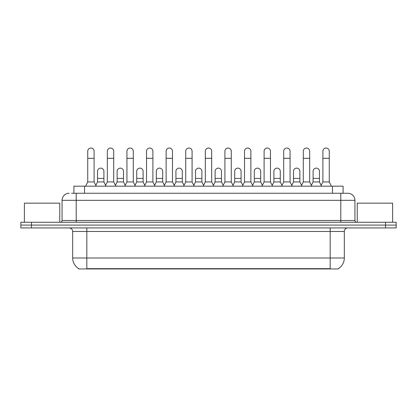 <?xml version="1.0" encoding="UTF-8"?>
<svg xmlns="http://www.w3.org/2000/svg" width="417" height="417" viewBox="0 0 417 417"><rect width="100%" height="100%" fill="white"/><g stroke="black" fill="none" stroke-linecap="round" stroke-linejoin="round"><path stroke-width="0.63" d="M73.913 193.253L73.913 186.18L343.087 186.18L343.087 193.253M338.317 268.605L338.317 268.949L78.683 268.949L78.683 268.605M78.787 268.668A12.38 12.38 0 0 1 72.673 257.987L86.819 257.987L86.819 268.668L330.181 268.668L330.181 257.987L344.327 257.987L344.327 231.456A3.539 3.539 0 0 1 347.867 227.922M72.673 257.987L72.673 231.456C72.459 229.308 71.281 228.13 69.133 227.922M338.213 268.668A12.38 12.38 0 0 0 344.327 257.987M31.463 222.261L396.15 222.261L396.15 225.091L20.85 225.091L20.85 227.922L31.463 227.922L31.463 225.091L20.85 225.091L20.85 222.261L31.463 222.261L31.463 225.091L396.15 225.091L396.15 227.922L31.463 227.922M71.771 193.253L347.757 193.253M71.609 193.253L76.207 193.253L76.207 200.327L62.06 200.327L62.06 220.489A1.767 1.767 0 0 1 60.288 222.261M69.133 193.253A7.073 7.073 0 0 0 62.06 200.327M347.867 193.253A7.073 7.073 0 0 1 354.94 200.327L354.94 220.489C355.034 221.557 355.628 222.146 356.712 222.261M85.615 186.18L87.737 181.937L94.106 181.937L96.228 186.18M94.106 181.937L94.106 151.23A3.185 3.185 0 0 0 90.922 148.051A3.185 3.185 0 0 1 91.125 148.056M87.737 181.937L87.737 158.309L94.106 158.309M87.737 158.309L87.737 151.23A3.185 3.185 0 0 1 90.922 148.051M95.821 185.367L97.536 181.937L103.906 181.937L105.621 185.367M103.906 181.937L103.906 171.324A3.185 3.185 0 0 0 100.919 168.145A3.185 3.185 0 0 1 103.906 171.324M97.536 181.937L97.536 178.398L103.906 178.398M97.536 178.398L97.536 171.324A3.185 3.185 0 0 1 100.919 168.145M105.214 186.18L107.336 181.937L113.7 181.937L115.827 186.18M113.7 181.937L113.7 151.23A3.185 3.185 0 0 0 110.521 148.051A3.185 3.185 0 0 1 110.719 148.056M107.336 181.937L107.336 158.309L113.7 158.309M107.336 158.309L107.336 151.23A3.185 3.185 0 0 1 110.521 148.051M124.808 186.18L126.93 181.937L133.299 181.937L135.421 186.18M133.299 181.937L133.299 151.23A3.185 3.185 0 0 0 130.114 148.051A3.185 3.185 0 0 1 130.312 148.056M126.93 181.937L126.93 158.309L133.299 158.309M126.93 158.309L126.93 151.23A3.185 3.185 0 0 1 130.114 148.051M144.407 186.18L146.529 181.937L152.893 181.937L155.015 186.18M152.893 181.937L152.893 151.23A3.185 3.185 0 0 0 149.713 148.051A3.185 3.185 0 0 1 149.912 148.056M146.529 181.937L146.529 158.309L152.893 158.309M146.529 158.309L146.529 151.23A3.185 3.185 0 0 1 149.713 148.051M164.001 186.18L166.122 181.937L172.492 181.937L174.614 186.18M172.492 181.937L172.492 151.23A3.185 3.185 0 0 0 169.307 148.051A3.185 3.185 0 0 1 169.505 148.056M166.122 181.937L166.122 158.309L172.492 158.309M166.122 158.309L166.122 151.23A3.185 3.185 0 0 1 169.307 148.051M115.42 185.367L117.135 181.937L123.5 181.937L125.215 185.367M123.5 181.937L123.5 171.324A3.185 3.185 0 0 0 120.518 168.145A3.185 3.185 0 0 1 123.5 171.324M117.135 181.937L117.135 178.398L123.5 178.398M117.135 178.398L117.135 171.324A3.185 3.185 0 0 1 120.518 168.145M135.014 185.367L136.729 181.937L143.099 181.937L144.814 185.367M143.099 181.937L143.099 171.324A3.185 3.185 0 0 0 140.112 168.145A3.185 3.185 0 0 1 143.099 171.324M136.729 181.937L136.729 178.398L143.099 178.398M136.729 178.398L136.729 171.324A3.185 3.185 0 0 1 140.112 168.145M154.608 185.367L156.328 181.937L162.693 181.937L164.407 185.367M162.693 181.937L162.693 171.324A3.185 3.185 0 0 0 159.711 168.145A3.185 3.185 0 0 1 162.693 171.324M156.328 181.937L156.328 178.398L162.693 178.398M156.328 178.398L156.328 171.324A3.185 3.185 0 0 1 159.711 168.145M59.761 222.261L59.761 203.157L24.389 203.157L24.389 222.261M392.611 222.261L392.611 203.157L357.239 203.157L357.239 222.261M183.6 186.18L185.721 181.937L192.086 181.937L194.207 186.18M192.086 181.937L192.086 151.23A3.185 3.185 0 0 0 188.906 148.051A3.185 3.185 0 0 1 189.104 148.056M185.721 181.937L185.721 158.309L192.086 158.309M185.721 158.309L185.721 151.23A3.185 3.185 0 0 1 188.906 148.051M203.194 186.18L205.315 181.937L211.685 181.937L213.806 186.18M211.685 181.937L211.685 151.23A3.185 3.185 0 0 0 208.5 148.051A3.185 3.185 0 0 1 208.698 148.056M205.315 181.937L205.315 158.309L211.685 158.309M205.315 158.309L205.315 151.23A3.185 3.185 0 0 1 208.5 148.051M222.793 186.18L224.914 181.937L231.279 181.937L233.4 186.18M231.279 181.937L231.279 151.23A3.185 3.185 0 0 0 228.094 148.051A3.185 3.185 0 0 1 228.297 148.056M224.914 181.937L224.914 158.309L231.279 158.309M224.914 158.309L224.914 151.23A3.185 3.185 0 0 1 228.094 148.051M174.207 185.367L175.922 181.937L182.292 181.937L184.006 185.367M182.292 181.937L182.292 171.324A3.185 3.185 0 0 0 179.305 168.145A3.185 3.185 0 0 1 182.292 171.324M175.922 181.937L175.922 178.398L182.292 178.398M175.922 178.398L175.922 171.324A3.185 3.185 0 0 1 179.305 168.145M193.801 185.367L195.521 181.937L201.885 181.937L203.6 185.367M201.885 181.937L201.885 171.324A3.185 3.185 0 0 0 198.904 168.145A3.185 3.185 0 0 1 201.885 171.324M195.521 181.937L195.521 178.398L201.885 178.398M195.521 178.398L195.521 171.324A3.185 3.185 0 0 1 198.904 168.145M213.4 185.367L215.115 181.937L221.479 181.937L223.199 185.367M221.479 181.937L221.479 171.324A3.185 3.185 0 0 0 218.498 168.145A3.185 3.185 0 0 1 221.479 171.324M215.115 181.937L215.115 178.398L221.479 178.398M215.115 178.398L215.115 171.324A3.185 3.185 0 0 1 218.498 168.145M242.386 186.18L244.508 181.937L250.878 181.937L252.999 186.18M250.878 181.937L250.878 151.23A3.185 3.185 0 0 0 247.693 148.051A3.185 3.185 0 0 1 247.891 148.056M244.508 181.937L244.508 158.309L250.878 158.309M244.508 158.309L244.508 151.23A3.185 3.185 0 0 1 247.693 148.051M261.985 186.18L264.107 181.937L270.471 181.937L272.593 186.18M270.471 181.937L270.471 151.23A3.185 3.185 0 0 0 267.287 148.051A3.185 3.185 0 0 1 267.49 148.056M264.107 181.937L264.107 158.309L270.471 158.309M264.107 158.309L264.107 151.23A3.185 3.185 0 0 1 267.287 148.051M281.579 186.18L283.701 181.937L290.07 181.937L292.192 186.18M290.07 181.937L290.07 151.23A3.185 3.185 0 0 0 286.886 148.051A3.185 3.185 0 0 1 287.084 148.056M283.701 181.937L283.701 158.309L290.07 158.309M283.701 158.309L283.701 151.23A3.185 3.185 0 0 1 286.886 148.051M301.173 186.18L303.3 181.937L309.664 181.937L311.786 186.18M309.664 181.937L309.664 151.23A3.185 3.185 0 0 0 306.479 148.051A3.185 3.185 0 0 1 306.683 148.056M303.3 181.937L303.3 158.309L309.664 158.309M303.3 158.309L303.3 151.23A3.185 3.185 0 0 1 306.479 148.051M320.772 186.18L322.894 181.937L329.263 181.937L331.385 186.18M329.263 181.937L329.263 151.23A3.185 3.185 0 0 0 326.078 148.051A3.185 3.185 0 0 1 326.276 148.056M322.894 181.937L322.894 158.309L329.263 158.309M322.894 158.309L322.894 151.23A3.185 3.185 0 0 1 326.078 148.051M232.994 185.367L234.708 181.937L241.078 181.937L242.793 185.367M241.078 181.937L241.078 171.324A3.185 3.185 0 0 0 238.097 168.145A3.185 3.185 0 0 1 241.078 171.324M234.708 181.937L234.708 178.398L241.078 178.398M234.708 178.398L234.708 171.324A3.185 3.185 0 0 1 238.097 168.145M252.593 185.367L254.307 181.937L260.672 181.937L262.392 185.367M260.672 181.937L260.672 171.324A3.185 3.185 0 0 0 257.69 168.145A3.185 3.185 0 0 1 260.672 171.324M254.307 181.937L254.307 178.398L260.672 178.398M254.307 178.398L254.307 171.324A3.185 3.185 0 0 1 257.69 168.145M272.186 185.367L273.901 181.937L280.271 181.937L281.986 185.367M280.271 181.937L280.271 171.324A3.185 3.185 0 0 0 277.289 168.145A3.185 3.185 0 0 1 280.271 171.324M273.901 181.937L273.901 178.398L280.271 178.398M273.901 178.398L273.901 171.324A3.185 3.185 0 0 1 277.289 168.145M291.785 185.367L293.5 181.937L299.865 181.937L301.58 185.367M299.865 181.937L299.865 171.324A3.185 3.185 0 0 0 296.883 168.145A3.185 3.185 0 0 1 299.865 171.324M293.5 181.937L293.5 178.398L299.865 178.398M293.5 178.398L293.5 171.324A3.185 3.185 0 0 1 296.883 168.145M311.379 185.367L313.094 181.937L319.464 181.937L321.179 185.367M319.464 181.937L319.464 171.324A3.185 3.185 0 0 0 316.477 168.145A3.185 3.185 0 0 1 319.464 171.324M313.094 181.937L313.094 178.398L319.464 178.398M313.094 178.398L313.094 171.324A3.185 3.185 0 0 1 316.477 168.145M328.768 268.949L328.768 268.605M88.232 268.949L88.232 268.605M84.526 193.253L84.526 186.18M332.474 193.253L332.474 186.18M330.181 227.922L330.181 231.456L72.673 231.456M344.327 231.456L330.181 231.456L330.181 257.987L86.819 257.987L86.819 227.922M385.537 227.922L385.537 222.261M76.207 222.261L76.207 220.489L354.94 220.489M62.06 220.489L76.207 220.489L76.207 200.327L340.793 200.327L340.793 222.261M354.94 200.327L340.793 200.327L340.793 193.253"/></g></svg>
